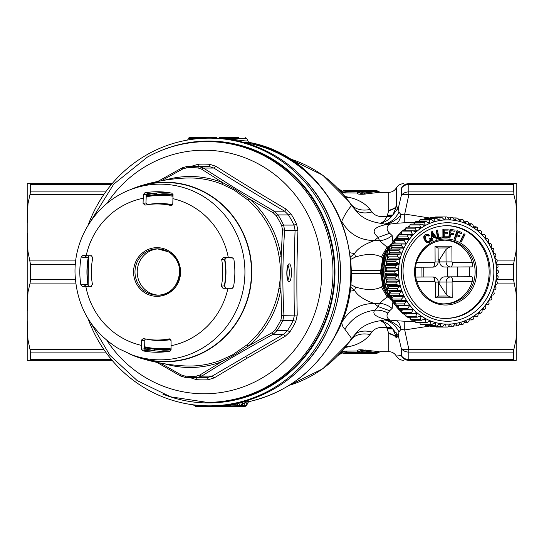 <?xml version="1.0" encoding="UTF-8"?>
<svg xmlns="http://www.w3.org/2000/svg" width="544" height="544" viewBox="0 0 544 544"><rect width="100%" height="100%" fill="white"/><g stroke="black" fill="none" stroke-linecap="round" stroke-linejoin="round"><path stroke-width="0.82" d="M229.874 405.566A1.741 1.68 -90 0 0 231.322 406.422L233.077 406.422M243.202 401.662A2.897 2.802 -90 0 0 242.345 402.914L241.223 405.43A1.741 1.741 0 0 1 239.646 406.422A1.741 1.68 -90 0 0 241.223 405.28L230.799 405.103L229.609 405.185L229.792 405.518A1.741 1.741 0 0 0 231.322 406.422A1.741 0.449 90 0 1 230.894 405.28L229.323 405.525A1.741 0.449 90 0 0 229.718 406.422L235.096 406.422M247.404 403.342L246.731 402.914L245.902 405.28L246.799 405.28L245.167 406.422L244.324 406.422A1.741 1.68 -90 0 0 245.902 405.28L241.121 405.518M242.508 402.71L240.074 402.914L239.469 405.28A1.741 1.68 90 0 1 237.891 406.422A1.741 0.449 90 0 1 237.463 405.28L237.823 403.906L240.319 402.39M237.49 403.029L237.823 403.906L230.799 405.103L230.568 404.321M246.799 405.28L247.574 403.165L248.479 401.948L249.54 401.499L248.737 401.084A2.897 2.802 -90 0 0 246.731 402.914L244.569 402.914L246.582 401.084L243.685 401.533M229.514 405.015L229.33 405.525L227.997 405.484A1.741 1.68 90 0 1 226.501 406.422L242.447 406.422A1.741 1.68 90 0 0 244.025 405.28L244.569 402.914L242.454 403.641L242.277 403.192M229.718 406.422L218.198 406.422M229.051 405.518L228.052 405.484M227.419 404.777A2.897 2.802 -90 0 0 226.923 405.484L227.997 405.484L228.473 404.634M225.474 405.015L225.502 405.566A1.741 0.83 18.2 0 0 226.862 405.484L224.101 405.606M216.764 406.422L222.632 406.422A1.741 1.741 0 0 0 224.142 405.545A1.741 0.476 29.7 0 1 224.046 405.62M222.442 405.328A2.897 2.802 -90 0 0 222.36 405.484L224.155 405.484A1.741 0.476 29.7 0 1 224.142 405.545L224.366 405.137M218.62 406.422L222.632 406.422A1.741 1.68 90 0 0 224.121 405.484L224.318 405.144M221.381 405.423L221.367 405.538A1.741 0.707 19.6 0 0 222.278 405.484L220.463 405.491M224.903 405.083L225.046 405.593A1.741 0.449 90 0 0 225.427 406.422A1.741 1.68 90 0 0 226.923 405.484L227.331 404.79M218.477 405.627L220.483 405.593A1.741 0.449 90 0 0 220.871 406.422A1.741 1.68 90 0 0 222.36 405.484L222.346 405.334M88.135 225.189A133.844 129.282 90 0 1 95.798 207.835A133.844 129.282 90 0 1 209.25 138.156A133.844 129.282 90 0 1 322.708 336.165A133.844 129.282 90 0 1 209.25 405.844A133.844 129.282 90 0 1 88.135 318.811M162.826 149.892A130.948 126.487 90 0 1 303.579 185.64A130.948 126.487 90 0 1 319.505 334.778A130.948 126.487 90 0 1 162.826 394.108M267.92 386.94A130.37 125.922 90 0 1 208.502 402.37L207.067 402.37A130.37 125.922 -90 0 0 266.485 386.94A130.37 125.922 -90 0 0 329.208 240.292A130.37 125.922 -90 0 0 207.067 141.63L208.502 141.63A130.37 125.922 90 0 1 330.643 240.292A130.37 125.922 90 0 1 267.92 386.94M220.871 406.422L195.459 406.422L193.671 404.865M244.324 406.422L242.447 406.422A1.741 0.449 90 0 1 242.039 405.416L242.454 403.641L242.026 403.73M213.54 405.817A1.741 0.449 -90 0 0 213.88 406.422L213.078 406.422M214.594 405.702L215.961 406.422L217.444 406.422M229.48 406.422L235.035 406.422M249.329 401.554L249.54 401.499A132.396 127.881 90 0 0 335.179 335.471A132.396 127.881 90 0 0 249.54 142.501L249.329 142.446M243.358 142.378L249.54 142.501L248.479 142.052L249.424 142.46C331.038 157.06 377.699 262.011 335.498 335.362C316.18 370.376 287.49 392.435 249.424 401.54L248.479 401.948M202.524 138.584L200.593 138.584M210.671 137.578L205.292 137.578A1.741 0.449 -90 0 0 204.938 138.23M200.607 138.455A1.741 0.449 -90 0 1 201.001 137.578L194.432 137.578M202.395 138.346A1.741 1.68 -90 0 0 201.001 137.578L202.076 137.578A1.741 1.68 90 0 1 203.429 138.292M202.076 137.578L205.292 137.578M215.465 137.578L212.663 137.578M198.968 138.584L188.285 138.604L187.646 140.039M199.696 138.523A1.741 1.68 -90 0 0 198.2 137.578L189.87 137.578A1.741 1.741 0 0 0 188.285 138.604M196.078 138.897L196.017 138.72A1.741 0.449 -90 0 1 196.438 137.578A1.741 1.68 -90 0 1 197.962 138.584L198.268 138.638M218.593 138.38L229.208 138.72L229.262 139.482M205.591 138.21A1.741 1.68 90 0 1 206.89 137.578L196.302 137.578M238.367 137.578L219.218 137.578M216.736 137.578L205.829 137.578M245.167 137.578L246.799 138.72L229.208 138.72C241.842 140.74 247.908 141.386 247.404 140.658M27.2 296.364L27.2 311.386L27.996 292.074L27.2 296.364L27.2 247.636L30.546 264.595L30.546 279.405L30.097 283.084L75.704 283.084M27.996 292.074L30.097 283.084M27.2 247.636L27.2 223.026L27.996 203.714L30.546 191.896L30.546 184.498L30.097 183.641L112.146 183.641M27.2 311.386L27.2 360.359L112.146 360.359M27.2 183.654L27.996 183.641L27.2 183.641L27.996 183.641L27.2 183.641L27.2 223.026M27.2 360.346L27.996 360.359M27.2 335.981L30.546 352.104L30.546 359.502L30.097 360.359L30.546 359.502L111.425 359.502M27.2 208.019L27.996 203.714M111.425 184.498L30.546 184.498L30.097 183.641L27.996 183.641M346.324 197.853L348.507 197.234C358.013 199.26 365.201 203.354 370.063 209.501L371.926 211.976C365.446 213.649 360.046 213.112 355.722 210.351L351.567 205.584C347.806 209.739 344.529 214.996 341.72 221.354L341.659 222.061M345.236 196.479L348.507 197.234M346.324 346.147L348.507 346.766L345.236 347.521M341.72 321.783L341.775 322.558C342.149 325.475 343.182 327.699 344.889 329.229L351.567 338.416L351.084 339.524C355.45 334.608 361.774 332.935 370.063 334.499C365.201 340.646 358.013 344.74 348.507 346.766M350.316 286.851L354.6 290.401C358.673 297.731 369.308 301.791 374.258 303.45L378.162 306.585L374.775 310.223C372.103 313.589 375.333 316.54 384.458 319.09L384.792 319.981C390.891 321.416 395.617 325.38 398.976 331.888L398.371 336.008L391.36 327.209L386.743 327.658C379.875 326.638 374.938 328.093 371.926 332.024C365.446 330.351 360.046 330.888 355.722 333.649L349.479 341.931L322.81 368.771L289.143 385.376M289.143 158.624L322.81 175.229L349.472 202.069L351.084 204.476C355.45 209.392 361.774 211.065 370.063 209.501M289.204 158.664A118.055 114.029 90 0 1 351.567 205.584L351.084 204.476L355.722 210.351C360.713 217.199 368.961 221.51 380.46 223.292C383.683 221.836 385.778 219.518 386.743 216.342C379.841 217.342 374.898 215.886 371.926 211.976M387.287 215.553L386.743 216.342L391.36 216.791L392.435 215.56L387.287 215.553L388.763 210.514L395.971 207.692L392.829 215.016L387.484 215.213M377.556 191.4L364.12 193.052L363.841 192.114L376.944 190.985L377.386 191.352C378.678 191.733 378.678 191.733 377.386 191.352L378.944 192.386C380.623 192.318 380.623 192.318 378.944 192.386C380.623 192.318 380.623 192.318 378.944 192.386L362.936 194.269L362.59 191.542L363.841 192.114L359.734 192.032L361.053 191.434L361.06 190.883L359.734 191.488L358.605 191.236L358.129 191.862L359.455 191.862L358.034 191.971L357.238 192.984L357.231 193.44L359.428 192.447L359.734 191.488L359.428 192.447L360.788 193.304L360.788 194.269C358.258 194.14 357.075 193.861 357.231 193.44L357.238 192.984L342.169 192.834L346.038 192.984L346.038 191.971C343.006 192.277 341.693 192.08 342.088 191.379L343.686 190.427L358.605 190.624L358.605 191.236L346.637 191.236L346.637 190.624L343.686 190.427M362.984 194.269L365.378 194.052M379.637 192.358L388.763 192.331L388.763 210.514C392.129 210.086 394.638 208.631 396.29 206.135L395.971 207.692M376.944 190.985L376.013 190.366L362.998 191.515M360.346 190.679L358.605 190.624L361.06 190.883M361.053 191.434L362.59 191.542L361.631 191.542L360.788 193.304L364.12 193.052L365.514 194.024M342.353 191.046L346.637 191.236L346.038 191.971L358.129 191.862M380.263 192.331L376.224 190.359M359.217 192.12L357.238 192.984M341.401 191.964L342.088 191.379M398.269 207.903L392.435 215.56L398.371 207.992L396.29 206.135L396.29 187.986C398.024 185.198 400.534 183.75 403.818 183.641M513.454 191.896L408.836 191.896L408.836 184.498A8.69 7.834 180 0 0 401.309 188.414L401.309 188.414C394.536 187.843 394.536 187.843 401.309 188.414A8.69 8.432 90 0 1 408.836 183.641L408.836 183.641C402.064 183.641 402.064 183.641 408.836 183.641L408.836 184.498L513.454 184.498L513.903 194.725L408.836 194.725A8.69 4.216 -163.9 0 0 401.309 195.486A8.69 7.174 180 0 1 408.836 191.896L408.836 194.725L404.722 214.057L400.969 214.656C399.289 217.389 395.644 220.204 390.034 223.088L386.009 224.312L380.46 223.292C384.894 222.149 388.532 219.987 391.36 216.791M371.926 332.024L370.063 334.499M391.36 327.209C388.538 324.02 384.907 321.858 380.46 320.708C383.69 322.17 385.784 324.489 386.743 327.658L388.763 333.486C392.122 333.914 394.631 335.369 396.29 337.865L396.29 332.819M342.169 351.166L357.238 351.016L359.455 352.138L359.428 351.553L357.231 350.56L357.238 351.016L357.231 350.56C357.075 350.139 358.258 349.867 360.788 349.731L378.944 351.614C380.623 351.682 380.623 351.682 378.944 351.614L379.161 351.621M365.201 349.914L364.12 350.948L362.936 350.696L362.936 349.731M360.788 349.731L360.788 350.696L359.428 351.553L359.734 352.512L358.129 352.138L358.605 353.376L361.046 353.151M376.944 353.015L377.386 352.648C378.678 352.267 378.678 352.267 377.386 352.648L364.12 350.948L363.841 351.886L376.944 353.015L376.013 353.634L362.59 352.458L363.841 351.886L362.59 351.859L362.936 350.696L360.788 350.696L361.631 351.859L359.734 351.968L361.053 352.566L361.06 353.117L359.734 352.512L346.637 352.764L346.637 353.376L359.89 353.355M361.053 352.566L362.59 352.458L362.59 351.859L361.631 351.859L361.631 352.458L362.59 352.458M343.686 353.573L346.637 353.376L343.686 353.573L342.353 352.954L346.637 352.764L346.038 351.016M360.658 353.287L359.992 353.348M357.238 351.016L358.034 352.029L359.217 351.88M341.401 352.036L342.088 352.621C341.693 351.92 343.012 351.723 346.038 352.029L358.129 352.138M377.386 352.648L378.944 351.614M387.287 328.447L392.435 328.44L392.829 328.984L387.484 328.787M398.976 331.888L400.969 329.344L404.722 329.943L408.836 349.275A8.69 4.216 163.9 0 1 401.309 348.514L398.371 336.008L392.829 328.984L395.971 336.308L388.763 333.486L388.763 351.669L380.263 351.669L376.224 353.641M395.971 336.308L396.29 337.865L398.269 336.097M516.8 360.346L516.8 335.981L513.903 349.275L408.836 349.275L408.836 352.104L513.454 352.104L513.454 359.502L513.903 360.359L516.004 360.359M516.8 208.019L516.8 223.026L516.004 203.714L516.8 208.019L516.8 183.654L516.004 183.641L516.8 183.641L513.903 183.641L513.454 184.498L513.903 183.641L408.836 183.641M516.8 183.654L516.004 183.641M408.836 360.359L513.903 360.359L513.454 359.502L408.836 359.502L408.836 360.359A8.69 8.432 -90 0 1 401.309 355.586L396.29 356.014C394.556 353.226 392.047 351.778 388.763 351.669M408.836 359.502A8.69 7.834 180 0 1 401.309 355.586L401.309 348.514A8.69 7.174 180 0 0 408.836 352.104L408.836 359.502M390.857 244.521L387.899 247.867L379.515 240.686L374.388 240.557L378.168 237.415C373.32 233.056 370.369 228.296 384.458 224.91L384.792 224.019C390.891 222.584 395.617 218.62 398.976 212.112L398.371 207.992L401.309 195.486L401.309 188.414M516.004 203.714L513.903 194.725M390.028 320.912L386.009 319.688L380.46 320.708C369.036 322.449 360.788 326.76 355.722 333.649L351.567 338.416A118.055 114.029 -90 0 1 289.204 385.336M516.8 335.981L516.8 223.026M516.8 247.636L513.454 264.595L513.454 279.405L516.8 296.364M513.454 352.104L513.903 349.275M341.72 221.354C348.942 233.968 359.836 240.366 374.388 240.557C369.947 242.284 358.904 246.262 354.6 253.599L350.316 257.149M423.477 319.389L425.646 319.389A52.727 49.545 -90 0 1 424.619 318.838L421.688 320.246A55.046 51.728 -90 0 1 420.267 319.389L421.11 316.71A52.727 49.545 -90 0 1 420.145 316.05L417.085 317.213A55.046 51.728 -90 0 1 415.759 316.2L416.867 313.541A52.727 49.545 -90 0 1 415.97 312.78L412.808 313.684A55.046 51.728 -90 0 1 411.584 312.528L412.95 309.924A52.727 49.545 -90 0 1 412.134 309.06L408.898 309.699A55.046 51.728 -90 0 1 407.796 308.414L409.414 305.884A52.727 49.545 -90 0 1 408.687 304.939L405.396 305.3A55.046 51.728 -90 0 1 404.43 303.906L406.293 301.478A52.727 49.545 -90 0 1 405.661 300.451L402.356 300.54A55.046 51.728 -90 0 1 401.526 299.037L403.628 296.745A52.727 49.545 -90 0 1 403.097 295.657L399.792 295.46A55.046 51.728 -90 0 1 399.119 293.882L401.431 291.747A52.727 49.545 -90 0 1 401.016 290.605L397.746 290.129A55.046 51.728 -90 0 1 397.229 288.476L399.745 286.525A52.727 49.545 -90 0 1 399.439 285.342L396.229 284.6A55.046 51.728 -90 0 1 395.882 282.9L398.582 281.146A52.727 49.545 -90 0 1 398.392 279.942L395.27 278.929A55.046 51.728 -90 0 1 395.087 277.202L397.95 275.672A52.727 49.545 -90 0 1 397.882 274.448L394.869 273.183A55.046 51.728 -90 0 1 394.862 271.442L397.861 270.15A52.727 49.545 -90 0 1 397.916 268.926L395.039 267.424A55.046 51.728 -90 0 1 395.196 265.696L398.31 264.656A52.727 49.545 -90 0 1 398.487 263.446L395.767 261.712A55.046 51.728 -90 0 1 396.1 260.012L399.303 259.236A52.727 49.545 -90 0 1 399.595 258.053L397.059 256.122A55.046 51.728 -90 0 1 397.555 254.463L400.819 253.96A52.727 49.545 -90 0 1 401.227 252.81L398.888 250.696A55.046 51.728 -90 0 1 399.548 249.104L402.846 248.88A52.727 49.545 -90 0 1 403.362 247.785L401.241 245.507A55.046 51.728 -90 0 1 402.05 243.998L405.362 244.052A52.727 49.545 -90 0 1 405.98 243.018L404.09 240.611A55.046 51.728 -90 0 1 405.049 239.197L408.333 239.53A52.727 49.545 -90 0 1 409.054 238.578L407.408 236.055A55.046 51.728 -90 0 1 408.496 234.756L411.74 235.368A52.727 49.545 -90 0 1 412.549 234.498L411.155 231.894A55.046 51.728 -90 0 1 412.359 230.724L415.534 231.601A52.727 49.545 -90 0 1 416.425 230.826L415.29 228.174A55.046 51.728 -90 0 1 416.602 227.147L419.676 228.283A52.727 49.545 -90 0 1 420.634 227.61L419.764 224.93A55.046 51.728 -90 0 1 421.172 224.053L424.123 225.44A52.727 49.545 -90 0 1 425.143 224.883L424.531 222.21A55.046 51.728 -90 0 1 426.02 221.49L428.822 223.108A52.727 49.545 -90 0 1 429.896 222.666L429.542 220.028A55.046 51.728 -90 0 1 431.1 219.484L433.724 221.313A52.727 49.545 -90 0 1 434.833 220.993L434.744 218.416A55.046 51.728 -90 0 1 436.342 218.049L438.777 220.075A52.727 49.545 -90 0 1 439.912 219.878L440.069 217.396L430.161 217.396L429.916 218.049L404.722 214.057L404.777 222.748L396.018 223.292C398.473 222.53 400.126 219.647 400.969 214.656L398.976 212.112M396.018 223.292L390.048 224.108L390.034 223.088M388.844 224.631L390.048 224.108L386.009 224.312L384.458 224.91L388.844 224.631C386.308 227.365 386.58 230.241 389.667 233.274L392.142 235.538C388.457 238.551 384.248 240.271 379.515 240.686L378.162 237.415M350.554 284.519L355.572 287.055C366.194 290.326 374.809 290.326 381.419 287.055L382.752 285.831A17.381 16.225 58 0 0 386.294 293.128L387.899 296.133L387.11 296.888L379.515 303.314L374.258 303.45C359.774 303.634 348.949 310.005 341.775 322.558M392.816 302.559L392.142 308.462L389.66 310.726L387.96 313.154C386.43 315.37 386.723 317.444 388.844 319.369L390.048 319.892L390.034 320.912C395.638 323.789 399.282 326.604 400.969 329.344C400.126 324.346 398.473 321.47 396.018 320.708L404.777 321.252L404.722 329.943L429.583 326.074M396.012 320.708L386.009 319.688L384.458 319.09L388.844 319.369M351.118 273.51L380.712 273.51A8.69 8.167 -90 0 1 380.712 270.49L382.752 258.169L381.419 256.945C374.809 253.674 366.194 253.674 355.572 256.945L350.554 259.481M378.168 237.415L389.667 233.274M404.777 222.748L414.589 222.748M389.66 310.726L378.162 306.585L379.515 303.314C384.248 303.729 388.457 305.449 392.142 308.462M415.092 321.252L404.777 321.252M388.198 249.655L386.294 250.872L387.253 249.472L384.037 258.454L382.752 258.169A17.381 16.225 -58 0 1 386.294 250.872L383.425 258.59L381.473 270.49L351.118 270.49M381.113 272.85A52.149 49.001 -90 0 1 381.113 271.15L381.385 272.85A8.69 8.167 90 0 0 381.473 273.51A8.69 0.517 -9.4 0 0 382.208 273.482L383.799 259.638L383.268 259.624M381.113 271.15L381.385 272.85M383.534 274.543L385.023 285.076L384.037 285.546L386.594 293.27L383.425 285.41L384.037 285.546L382.208 273.482L383.534 274.543L383.534 269.457L382.208 270.518A8.69 0.517 9.4 0 0 381.473 270.49A8.69 8.167 90 0 0 381.385 271.15M392.816 241.441L392.142 235.538M389.327 247.309L387.899 247.867L387.253 249.472L388.681 248.615M389.327 296.691L387.899 296.133L390.857 299.479M384.037 258.454L383.799 259.638L384.751 260.066L385.023 258.924L384.037 258.454M383.268 284.376L381.473 273.51L380.712 273.51L382.752 285.831L383.425 285.41L383.268 284.376A8.69 0.517 -9.4 0 0 383.799 284.362L384.751 283.934M388.681 295.385L387.253 294.528L386.594 293.27L388.198 294.345M388.518 249.016L385.023 258.924M383.534 269.457L384.751 260.066M385.023 285.076L387.416 292.522M390.708 249.009A52.149 49.001 -90 0 1 391.687 246.996A52.149 49.001 -90 0 1 391.932 246.534M393.353 243.998A52.149 49.001 -90 0 1 394.733 241.815M396.596 239.197A52.149 49.001 -90 0 1 397.977 237.463M400.391 234.756A52.149 49.001 -90 0 1 401.622 233.519M404.743 230.724A52.149 49.001 -90 0 1 405.62 230.024M406.069 314.33A52.149 49.001 -90 0 1 405.253 313.684M402.036 310.882A52.149 49.001 -90 0 1 400.84 309.699M398.358 306.986A52.149 49.001 -90 0 1 396.984 305.3M395.066 302.675A52.149 49.001 -90 0 1 393.679 300.54M392.21 297.996A52.149 49.001 -90 0 1 390.973 295.548M389.837 292.998A52.149 49.001 -90 0 1 388.81 290.319M387.974 287.742A52.149 49.001 -90 0 1 387.206 284.872M386.648 282.275A52.149 49.001 -90 0 1 386.172 279.276M385.886 276.678A52.149 49.001 -90 0 1 385.716 273.612M385.696 271.007A52.149 49.001 -90 0 1 385.839 267.934M386.09 265.336A52.149 49.001 -90 0 1 386.539 262.324M387.063 259.733A52.149 49.001 -90 0 1 387.804 256.843M388.613 254.266A52.149 49.001 -90 0 1 389.613 251.559M406.076 314.276A52.727 49.545 -90 0 1 405.348 313.684M402.07 310.74A52.727 49.545 -90 0 1 401.044 309.699M398.426 306.762A52.727 49.545 -90 0 1 397.27 305.3M395.189 302.389A52.727 49.545 -90 0 1 394.019 300.54M392.401 297.663A52.727 49.545 -90 0 1 391.367 295.576M390.089 292.645A52.727 49.545 -90 0 1 389.252 290.401M388.294 287.382A52.727 49.545 -90 0 1 387.668 285.015M387.022 281.935A52.727 49.545 -90 0 1 386.641 279.48M386.308 276.366A52.727 49.545 -90 0 1 386.165 273.87M386.152 270.742A52.727 49.545 -90 0 1 386.26 268.24M386.56 265.125A52.727 49.545 -90 0 1 386.92 262.664M387.532 259.583A52.727 49.545 -90 0 1 388.13 257.203M389.055 254.177A52.727 49.545 -90 0 1 389.871 251.92M391.109 248.975A52.727 49.545 -90 0 1 392.129 246.867M393.7 243.998A52.727 49.545 -90 0 1 394.869 242.107M396.889 239.197A52.727 49.545 -90 0 1 398.058 237.694M400.608 234.756A52.727 49.545 -90 0 1 401.656 233.675M404.852 230.724A52.727 49.545 -90 0 1 405.627 230.085M440.069 217.396A55.046 51.728 -90 0 1 441.694 217.206L443.924 219.402A52.727 49.545 -90 0 1 445.074 219.334L445.475 216.968A55.046 51.728 -90 0 1 446.583 216.954A55.046 51.728 -90 0 1 447.107 216.961L449.113 219.307A52.727 49.545 -90 0 1 450.262 219.361L450.881 217.144A55.046 51.728 -90 0 1 452.506 217.321L454.281 219.79A52.727 49.545 -90 0 1 455.416 219.973L456.246 217.926A55.046 51.728 -90 0 1 457.844 218.28L459.367 220.844A52.727 49.545 -90 0 1 460.482 221.15L461.502 219.3A55.046 51.728 -90 0 1 463.06 219.824L464.324 222.455A52.727 49.545 -90 0 1 465.406 222.89L466.602 221.245A55.046 51.728 -90 0 1 468.098 221.945L469.098 224.611A52.727 49.545 -90 0 1 470.132 225.162L471.478 223.754A55.046 51.728 -90 0 1 472.892 224.611L473.634 227.29A52.727 49.545 -90 0 1 474.606 227.95L476.082 226.787A55.046 51.728 -90 0 1 477.408 227.8L477.884 230.459A52.727 49.545 -90 0 1 478.781 231.22L480.359 230.316A55.046 51.728 -90 0 1 481.576 231.472L481.8 234.076A52.727 49.545 -90 0 1 482.616 234.94L484.269 234.301A55.046 51.728 -90 0 1 485.37 235.586L485.336 238.116A52.727 49.545 -90 0 1 486.064 239.061L487.764 238.7A55.046 51.728 -90 0 1 488.73 240.094L488.458 242.522A52.727 49.545 -90 0 1 489.09 243.549L490.81 243.46A55.046 51.728 -90 0 1 491.633 244.963L491.123 247.255A52.727 49.545 -90 0 1 491.654 248.343L493.374 248.54A55.046 51.728 -90 0 1 494.047 250.118L493.313 252.253A52.727 49.545 -90 0 1 493.734 253.395L495.421 253.871A55.046 51.728 -90 0 1 495.931 255.524L495.006 257.475A52.727 49.545 -90 0 1 495.305 258.658L496.93 259.4A55.046 51.728 -90 0 1 497.284 261.1L496.169 262.854A52.727 49.545 -90 0 1 496.359 264.058L497.896 265.071A55.046 51.728 -90 0 1 498.073 266.798L496.801 268.328A52.727 49.545 -90 0 1 496.869 269.552L498.297 270.817A55.046 51.728 -90 0 1 498.304 272.558L496.89 273.85A52.727 49.545 -90 0 1 496.835 275.074L498.127 276.576A55.046 51.728 -90 0 1 497.964 278.304L496.441 279.344A52.727 49.545 -90 0 1 496.264 280.554L497.393 282.288A55.046 51.728 -90 0 1 497.066 283.988L495.448 284.764A52.727 49.545 -90 0 1 495.156 285.947L496.108 287.878A55.046 51.728 -90 0 1 495.611 289.537L493.932 290.04A52.727 49.545 -90 0 1 493.524 291.19L494.278 293.304A55.046 51.728 -90 0 1 493.619 294.896L491.905 295.12A52.727 49.545 -90 0 1 491.388 296.215L491.919 298.493A55.046 51.728 -90 0 1 491.116 300.002L489.355 300.002M491.116 300.002L489.389 299.948A52.727 49.545 -90 0 1 488.77 300.982L489.07 303.389A55.046 51.728 -90 0 1 488.118 304.803L486.166 304.803M488.118 304.803L486.411 304.47A52.727 49.545 -90 0 1 485.697 305.422L485.758 307.945A55.046 51.728 -90 0 1 484.67 309.244L482.446 309.244M484.67 309.244L483.011 308.632A52.727 49.545 -90 0 1 482.202 309.502L482.011 312.106A55.046 51.728 -90 0 1 480.801 313.276L478.312 313.276M480.801 313.276L479.216 312.399A52.727 49.545 -90 0 1 478.326 313.174L477.877 315.826A55.046 51.728 -90 0 1 476.558 316.853L473.987 316.853M476.558 316.853L475.075 315.717A52.727 49.545 -90 0 1 474.11 316.39L473.402 319.07A55.046 51.728 -90 0 1 471.988 319.947L469.309 319.947M471.988 319.947L470.628 318.56A52.727 49.545 -90 0 1 469.608 319.117L468.629 321.79A55.046 51.728 -90 0 1 467.14 322.51L464.304 322.51M467.14 322.51L465.929 320.892A52.727 49.545 -90 0 1 464.855 321.334L463.617 323.972A55.046 51.728 -90 0 1 462.067 324.516L459.041 324.516M462.067 324.516L461.026 322.687A52.727 49.545 -90 0 1 459.911 323.007L458.422 325.584A55.046 51.728 -90 0 1 456.824 325.951L453.553 325.951M456.824 325.951L455.974 323.925A52.727 49.545 -90 0 1 454.838 324.122L453.091 326.604A55.046 51.728 -90 0 1 451.466 326.794L447.889 326.794M451.466 326.794L450.826 324.598A52.727 49.545 -90 0 1 449.677 324.666L447.692 327.032A55.046 51.728 -90 0 1 446.583 327.046A55.046 51.728 -90 0 1 446.06 327.039L436.057 326.856M439.117 324.21L440.47 324.21L440.654 326.679A55.046 51.728 -90 0 0 442.279 326.856L444.489 324.639A52.727 49.545 -90 0 0 445.638 324.693L444.434 324.693M440.47 324.21A52.727 49.545 -90 0 1 439.334 324.027L436.92 326.074A55.046 51.728 -90 0 1 435.316 325.72L425.408 325.72L425.122 324.7M428.611 321.545L430.42 321.545L430.1 324.176A55.046 51.728 -90 0 0 431.657 324.7L434.268 322.85A52.727 49.545 -90 0 0 435.384 323.156L433.833 323.156M430.42 321.545A52.727 49.545 -90 0 1 429.345 321.11L426.564 322.755A55.046 51.728 -90 0 1 425.068 322.055L415.16 322.055L415.018 320.246M470.818 226.093A52.149 49.001 -90 0 1 490.708 296.738A52.149 49.001 -90 0 1 424.327 317.907A52.149 49.001 -90 0 1 404.437 247.262A52.149 49.001 -90 0 1 470.818 226.093M425.646 319.389L425.068 322.055M435.384 323.156L435.316 325.72M445.638 324.693L446.06 327.039M446.087 225.651A46.356 43.554 -90 0 1 483.936 293.991A46.356 43.554 -90 0 1 446.087 318.349M427.734 235.416L428.196 236.001L429.372 235.518L428.42 234.389L426.312 234.301L424.714 235.47L424.136 237.082L425.075 240.21L427.006 242.508L429.155 242.767L430.76 241.692L431.365 240.428L430.814 238.15L430.039 238.632L430.263 240.686L429.012 241.733L427.434 241.611L426.319 240.502L425.156 237.98L425.381 236.232L427.094 235.137L428.597 236.001M430.814 238.15L429.644 238.632L430.039 239.741L429.678 240.972L428.162 241.849M427.217 234.07L424.721 235.035L423.817 236.504L423.769 237.721L425.612 241.611L428.053 242.896M432.099 241.019L431.705 241.019L431.072 232.002L432.12 231.588L437.56 238.87L436.71 239.204L435.241 237L432.718 237.993L432.942 240.686L432.099 241.019L431.467 232.002L432.514 231.588M436.71 239.204L434.921 237.123M442.204 236.953L438.79 237.612L437.498 230.064L437.097 230.064L436.227 230.234L437.689 238.782L442.374 237.952L442.204 236.953L438.777 237.538M443.326 237.83L442.925 237.83L442.877 229.14L448.12 229.112L448.127 230.119L444.217 230.139L444.23 232.75L447.814 232.73L447.821 233.743L444.237 233.764L444.251 236.81L448.283 236.783L448.29 237.803L443.326 237.83L443.278 229.14L448.12 229.112M444.23 232.744L447.814 232.73M451.132 230.69L454.893 231.302L455.076 230.153L450.439 229.31L449.065 237.878L449.956 238.041L450.568 234.185L453.764 234.763L453.927 233.764L450.731 233.186L451.139 230.622L454.893 231.302M450.561 234.253L453.764 234.763M450.439 229.31L450.044 229.31L448.671 237.878L449.956 238.041M464.243 233.879L463.848 233.879L460.102 241.604L461.292 242.039L465.038 234.321L464.243 233.879L460.496 241.604L461.292 242.039M457.769 232.336L460.999 233.566L461.768 232.472L457.341 230.785L454.587 238.966L455.437 239.292L456.674 235.606L459.721 236.769L460.047 235.81L456.994 234.648L457.817 232.2L461.4 233.566M456.627 235.742L459.721 236.769M457.341 230.785L456.94 230.785L454.192 238.966L455.437 239.292M427.944 235.627L428.339 235.627M427.094 235.137L428.128 235.416M426.387 234.138L426.788 234.138M425.918 234.301L426.312 234.301M425.258 234.641L425.653 234.641M424.721 235.035L425.122 235.035M424.32 235.47L424.714 235.47M424.014 235.96L424.408 235.96M423.817 236.504L424.218 236.504M423.735 237.082L424.136 237.082M423.769 237.721L424.164 237.721M423.912 238.408L424.306 238.408M424.164 239.149L424.565 239.149M424.68 240.21L425.075 240.21M425.136 240.972L425.537 240.972M425.612 241.611L426.006 241.611M426.108 242.128L426.503 242.128M426.612 242.508L427.006 242.508M427.128 242.76L427.523 242.76M429.644 238.632L430.039 238.632M429.828 239.027L430.229 239.027M429.957 239.401L430.358 239.401M430.039 239.741L430.433 239.741M430.039 240.074L430.433 240.074M429.991 240.394L430.386 240.394M429.862 240.686L430.263 240.686M429.678 240.972L430.08 240.972M429.447 241.216L429.842 241.216M429.032 241.516L429.427 241.516M428.618 241.733L429.012 241.733M428.21 241.842L428.611 241.842M427.258 235.158L427.659 235.158M427.509 235.253L427.91 235.253M432.371 232.886L432.704 236.926L434.588 236.184L432.371 232.886M431.072 232.002L431.467 232.002M432.691 236.776L434.194 236.184L432.426 233.56M434.194 236.184L434.588 236.184M436.227 230.234L436.621 230.234L438.083 238.782M437.498 230.064L436.621 230.234M442.877 229.14L443.278 229.14M444.251 236.81L448.276 236.783M448.671 237.878L449.065 237.878M460.102 241.604L460.496 241.604M454.192 238.966L454.587 238.966M452.574 281.506A0.503 0.476 -90 0 0 452.105 282.016L446.162 282.044A5.141 4.835 -90 0 1 450.962 276.869A4.638 1.584 89.7 0 1 452.574 281.506L472.226 281.384A31.865 29.947 -90 0 1 469.968 287.116A31.865 29.947 -90 0 1 444.4 303.858M435.03 246.269L435.118 261.984L438.165 261.956L438.097 248.676L437.845 247.982L435.03 246.269L451.908 246.167L451.996 261.882L446.053 261.909L445.985 249.472L447.923 247.921L451.908 246.167M415.698 277.073L426.795 276.978A5.141 4.835 -90 0 1 426.85 276.978L433.16 276.978A5.141 4.835 -90 0 0 433.133 276.978A4.638 1.584 89.7 0 1 434.744 281.615A0.503 0.476 -90 0 1 435.227 282.118L435.309 297.833L452.186 297.731L448.181 296.018L446.23 294.481L439.831 284.621L439.817 282.044A5.141 4.835 -90 0 1 444.625 276.869L447.617 276.855L447.562 267.022M438.287 284.634L439.831 284.621M451.996 261.882A0.503 0.476 -90 0 0 452.472 262.385A4.638 1.584 89.7 0 1 450.915 267.022A5.141 4.835 -90 0 1 450.888 267.022L444.57 267.022A5.141 4.835 -90 0 1 439.715 261.909L439.702 259.332L445.985 249.472M438.151 259.338L439.702 259.332M423.803 276.998L423.749 267.186M444.4 240.142A31.865 29.947 -90 0 1 472.124 262.269C472.763 265.037 472.58 266.58 471.58 266.893L450.915 267.022L471.587 266.893M437.845 247.982L447.923 247.921M472.226 281.384C472.838 278.61 472.641 277.059 471.634 276.746L447.617 276.855M469.207 266.914A31.865 29.947 -90 0 1 469.261 276.746M435.227 282.118L438.274 282.091L438.348 295.372L438.104 296.079L435.309 297.833M438.104 296.079L448.181 296.018M457.314 266.982L457.368 276.821M421.926 267.199L421.981 277.032M471.478 223.754L468.778 223.754M466.602 221.245L463.746 221.245M461.502 219.3L458.456 219.3M456.246 217.926L452.941 217.926M450.881 217.144L447.263 217.144M445.475 216.968L435.56 216.968A55.046 51.728 -90 0 1 436.676 216.954L446.583 216.954M445.074 219.334L443.856 219.334M441.694 217.206L431.786 217.206A55.046 51.728 -90 0 0 430.161 217.396M439.912 219.878L438.539 219.878M436.342 218.049L426.428 218.049A55.046 51.728 -90 0 0 424.837 218.416L434.744 218.416M424.544 219.484L424.837 218.416M434.833 220.993L433.262 220.993M431.1 219.484L421.185 219.484A55.046 51.728 -90 0 0 419.635 220.028L429.542 220.028M419.39 221.49L419.635 220.028M429.896 222.666L428.053 222.666M426.02 221.49L416.112 221.49A55.046 51.728 -90 0 0 414.623 222.21L424.531 222.21M414.501 224.053L414.623 222.21M425.143 224.883L422.926 224.883M421.172 224.053L411.264 224.053A55.046 51.728 -90 0 0 409.856 224.93L419.764 224.93M409.924 227.147L409.856 224.93M420.634 227.61L417.86 227.61M416.602 227.147L406.694 227.147A55.046 51.728 -90 0 0 405.382 228.174L415.29 228.174M405.708 230.724L405.382 228.174M416.425 230.826L412.733 230.826M412.359 230.724L402.451 230.724A55.046 51.728 -90 0 0 401.248 231.894L411.155 231.894M412.549 234.498L401.846 234.498L401.248 231.894M408.496 234.756L398.589 234.756A55.046 51.728 -90 0 0 397.501 236.055L407.408 236.055M409.054 238.578L398.358 238.578L397.501 236.055M405.049 239.197L395.134 239.197A55.046 51.728 -90 0 0 394.182 240.611L404.09 240.611M405.98 243.018L395.284 243.018L394.182 240.611M402.05 243.998L392.142 243.998A55.046 51.728 -90 0 0 391.333 245.507L401.241 245.507M403.362 247.785L392.659 247.785L391.333 245.507M399.548 249.104L389.633 249.104A55.046 51.728 -90 0 0 388.98 250.696L398.888 250.696M401.227 252.81L390.524 252.81L388.98 250.696M397.555 254.463L387.648 254.463A55.046 51.728 -90 0 0 387.151 256.122L397.059 256.122M399.595 258.053L388.892 258.053L387.151 256.122M396.1 260.012L386.192 260.012A55.046 51.728 -90 0 0 385.859 261.712L395.767 261.712M398.487 263.446L387.784 263.446L385.859 261.712M395.196 265.696L385.288 265.696A55.046 51.728 -90 0 0 385.132 267.424L395.039 267.424M397.916 268.926L387.212 268.926L385.132 267.424M394.862 271.442L384.955 271.442A55.046 51.728 -90 0 0 384.962 273.183L394.869 273.183M397.882 274.448L387.178 274.448L384.962 273.183M395.087 277.202L385.179 277.202A55.046 51.728 -90 0 0 385.363 278.929L395.27 278.929M398.392 279.942L387.695 279.942L385.363 278.929M395.882 282.9L385.975 282.9A55.046 51.728 -90 0 0 386.322 284.6L396.229 284.6M399.439 285.342L388.742 285.342L386.322 284.6M397.229 288.476L387.321 288.476A55.046 51.728 -90 0 0 387.838 290.129L397.746 290.129M401.016 290.605L390.313 290.605L387.838 290.129M399.119 293.882L389.212 293.882A55.046 51.728 -90 0 0 389.885 295.46L399.792 295.46M403.097 295.657L389.885 295.46M401.526 299.037L391.619 299.037A55.046 51.728 -90 0 0 392.442 300.54L402.356 300.54M404.43 303.906L394.522 303.906A55.046 51.728 -90 0 0 395.488 305.3L405.396 305.3M407.796 308.414L397.888 308.414L398.711 305.884L409.414 305.884M408.898 309.699L398.99 309.699A55.046 51.728 -90 0 1 397.888 308.414M411.584 312.528L401.676 312.528L402.247 309.924L412.95 309.924M412.808 313.684L402.9 313.684A55.046 51.728 -90 0 1 401.676 312.528M415.759 316.2L405.851 316.2L406.15 313.684M417.085 317.213L407.177 317.213A55.046 51.728 -90 0 1 405.851 316.2M420.267 319.389L410.36 319.389A55.046 51.728 -90 0 0 411.781 320.246L421.688 320.246M430.508 326.074L430.746 326.679L440.654 326.679M419.941 322.755L420.192 324.176L430.1 324.176M426.564 322.755L416.656 322.755A55.046 51.728 -90 0 1 415.16 322.055M431.657 324.7L421.75 324.7A55.046 51.728 -90 0 1 420.192 324.176M436.92 326.074L427.006 326.074A55.046 51.728 -90 0 1 425.408 325.72M442.279 326.856L432.371 326.856A55.046 51.728 -90 0 1 430.746 326.679M446.583 327.046L436.676 327.046A55.046 51.728 -90 0 1 436.152 327.039M490.81 243.46L489.036 243.46M487.764 238.7L485.785 238.7M484.269 234.301L482.011 234.301M480.359 230.316L477.856 230.316M476.082 226.787L473.498 226.787M402.846 248.88L389.633 249.104M400.819 253.96L390.116 253.96L387.648 254.463M399.303 259.236L388.6 259.236L386.192 260.012M398.31 264.656L387.614 264.656L385.288 265.696M397.861 270.15L387.158 270.15L384.955 271.442M397.95 275.672L387.246 275.672L385.179 277.202M398.582 281.146L387.879 281.146L385.975 282.9M399.745 286.525L389.042 286.525L387.321 288.476M401.431 291.747L390.735 291.747L389.212 293.882M403.628 296.745L392.924 296.745L391.619 299.037M406.293 301.478L395.597 301.478L394.522 303.906M410.4 317.213L410.36 319.389M421.11 316.71L418.411 316.71M416.867 313.541L413.304 313.541M191.76 166.26L192.148 166.26M197.928 166.26A2.897 0.748 87.2 0 0 198.349 164.227L192.059 166.09M285.124 336.335L289.952 331.799L287.497 330.609L277.093 330.609L273.156 334.268C244.569 349.928 226.549 360.482 201.695 376.135L196.833 377.624A105.74 102.136 90 0 1 192.073 377.74L202.484 377.74A105.74 102.136 -90 0 0 207.244 377.624A2.897 0.748 -92.8 0 1 208.066 379.773L214.166 377.91L247.071 358.21L285.124 336.335L283.601 334.268L287.497 330.609A105.74 102.136 -90 0 0 293.223 320.545A2.897 0.347 -153.5 0 1 295.786 321.531L297.235 315.051C296.575 286.906 296.806 258.767 297.942 230.636L295.086 230.323L294.018 225.08A105.74 102.136 -90 0 0 288.463 214.921A2.897 0.408 148.2 0 0 290.931 213.758L286.185 209.134C261.902 194.922 238.483 180.649 215.927 166.301L209.855 164.329L208.998 166.471A105.74 102.136 -90 0 0 202.484 166.26L192.073 166.26A105.74 102.136 90 0 1 198.594 166.471L203.429 168.055L201.504 169.109L222.877 182.73L234.675 189.176L249.621 199.043L273.258 212.854L276.223 215.703A2.897 0.408 -31.8 0 1 278.052 214.921L288.463 214.921L284.628 211.188C260.222 196.806 236.633 182.43 213.874 168.055L208.998 166.471L198.594 166.471L197.853 167.919L201.504 169.109M297.942 230.636L296.602 224.128L294.018 225.08L283.608 225.08L284.641 230.323L282.472 229.704L281.166 256.741L280.901 288.878L281.751 315.914L280.922 319.879A2.897 0.347 26.5 0 0 282.812 320.545L293.223 320.545L294.379 315.323C293.794 286.987 294.032 258.652 295.086 230.323L284.641 230.323C282.506 262.106 282.329 283.546 283.934 315.323L282.812 320.545A105.74 102.136 90 0 1 277.093 330.609L275.278 329.807L272.265 332.595L248.404 346.011L233.254 355.626L221.388 361.842L199.791 375.061L196.119 376.183A2.897 0.748 87.2 0 0 196.833 377.624L207.244 377.624L212.14 376.135L283.601 334.268L273.156 334.268L272.265 332.595M190.305 377.699L196.561 379.671L195.969 377.529M297.235 315.051L283.934 315.323L281.751 315.914M286.185 209.134L284.628 211.188L274.183 211.188L278.052 214.921A105.74 102.136 90 0 1 283.608 225.08L281.704 225.719L282.472 229.704M215.927 166.301L213.874 168.055L203.429 168.055L235.6 188.51L274.183 211.188L273.258 212.854M214.166 377.91L212.14 376.135L201.695 376.135L199.791 375.061M157.726 181.465L182.186 167.844L187.313 166.376A105.74 102.136 90 0 1 192.073 166.26L187.306 166.376A2.897 0.748 -92.8 0 1 187.313 166.376A2.897 0.748 -92.8 0 0 186.728 167.817A104.292 100.742 90 0 1 197.853 167.919M196.119 376.183A104.292 100.742 90 0 1 184.994 376.081L185.545 377.529L192.073 377.74A105.74 102.136 90 0 1 185.558 377.529L180.452 375.972L156.978 362.386M182.192 167.865L182.804 168.939L186.728 167.817M161.282 180.778L182.804 168.939M180.465 375.945L181.091 374.891L160.392 363.059M184.994 376.081L181.091 374.891M129.676 354.015A89.808 86.748 -90 0 0 139.876 357.959C154.544 362.535 169.701 365.201 185.348 365.949L185.348 365.949A94.044 90.841 -90 0 0 220.272 360.475L232.41 354.919L246.874 344.889L248.404 346.011A95.492 92.242 90 0 0 280.901 288.878L278.882 288.626C280.792 278.1 280.881 267.546 279.147 256.972L281.166 256.741A95.492 92.242 90 0 0 249.621 199.043L248.084 200.144L233.818 189.876L221.734 184.09L222.877 182.73A95.492 92.242 90 0 0 164.737 180.186M220.272 360.475L221.381 361.842A95.492 92.242 90 0 1 164.737 363.814M139.876 357.959A89.808 86.748 -90 0 0 205.945 351.179A89.808 86.748 -90 0 0 245.16 237.633A89.808 86.748 -90 0 0 139.876 186.041A89.808 86.748 -90 0 0 129.676 189.985M207.461 194.011A89.515 86.469 90 0 1 243.862 308.734A89.515 86.469 90 0 1 136.782 356.612L132.369 355.035A87.849 84.857 90 0 0 237.456 308.054A87.849 84.857 90 0 0 201.736 195.466A87.849 84.857 90 0 0 132.369 188.965L136.782 187.388A89.515 86.469 90 0 1 207.461 194.011M170.626 192.936A79.376 76.677 -90 0 0 156.42 192.991A79.376 76.677 -90 0 0 152.218 193.535L144.894 192.787L143.337 194.466L143.065 203.374L144.969 205.122M144.894 192.787A80.254 77.52 90 0 1 167.443 192.433A80.254 77.52 90 0 1 171.788 193.154L173.04 194.868L172.802 203.782L170.775 205.455L172.033 205.224M84.871 285.892A79.376 76.677 90 0 1 84.823 285.58L88.019 284.002L80.832 284.886L82.314 286.362L91.066 286.477M80.832 284.886A80.254 77.52 90 0 1 81.178 257.04L82.702 255.612L91.623 255.782M170.136 351.111A79.376 76.677 -90 0 1 154.421 350.778A79.376 76.677 -90 0 1 150.232 350.125L142.888 350.846A80.254 77.52 90 0 0 167.443 351.567A80.254 77.52 90 0 0 169.789 351.213L171.081 349.534L171.068 340.626L169.082 338.892L169.687 338.892M142.888 350.846L141.379 349.132L141.331 340.218L144.201 340.639L144.337 348.84L141.379 349.132M232.07 288.354L233.498 286.96A80.254 77.52 90 0 0 233.852 259.114L232.098 257.638L223.346 257.502L221.68 259.556L224.624 259.896L226.297 257.856L233.09 257.951M232.295 288.3L222.958 288.293L232.805 288.041M147.927 204.694L145.948 202.966L146.288 194.766L143.337 194.466M171.428 205.469L170.775 205.455A68.041 65.722 -90 0 0 148.498 204.544L151.008 204.197A68.381 66.055 90 0 1 172.387 204.904M224.624 259.896A68.381 66.055 90 0 1 224.298 285.865L225.916 287.953M170.626 339.429A68.381 66.055 90 0 1 151.008 339.803L148.498 339.456A68.041 65.722 -90 0 0 169.082 338.892L170.252 339.109M145.486 338.973L144.201 340.639M91.834 286.13L82.314 286.362M92.12 256.027L82.702 255.612M158.488 295.147A23.174 22.386 90 0 1 148.628 292.189A23.174 22.386 90 0 1 137.822 266.682A23.174 22.386 90 0 1 158.488 248.853M81.178 257.04L88.352 257.938L85.19 256.374L85.605 255.966L85.19 256.374A79.376 76.677 90 0 1 85.252 256.074M152.218 193.535L147.206 193.793M147.152 193.807A79.376 76.677 90 0 1 147.247 193.793L146.288 194.766M84.823 285.58L85.224 286.008L84.823 285.58M150.232 350.125L145.221 349.819M145.16 349.806A79.376 76.677 90 0 0 145.268 349.826L144.337 348.84M221.68 259.556A68.041 65.722 -90 0 1 221.34 286.192L224.298 285.865M221.34 286.192L222.958 288.293M143.242 338.524L143.358 338.545A68.041 65.722 -90 0 0 148.498 339.456M143.358 338.545L141.331 340.218M91.331 286.409L90.78 286.498L92.453 284.444A68.041 65.722 -90 0 1 92.793 257.808L91.406 255.728M148.498 204.544A68.041 65.722 -90 0 0 145.044 205.108M154.421 350.778L154.435 349.738M154.421 350.615A79.376 76.677 90 0 1 144.248 348.412M156.42 192.991L156.407 194.058M146.22 195.044A79.376 76.677 90 0 1 156.42 193.12M144.167 347.82L163.513 350.22A78.22 75.555 -90 0 0 171.074 349.826M173.019 194.398A78.22 75.555 -90 0 0 163.513 193.78L162.84 193.78A78.22 75.555 -90 0 1 173.033 194.494M248.737 401.084L246.582 401.084M324.55 336.165A133.844 129.282 90 0 1 211.092 405.844C257.584 406.307 302.926 378.447 324.761 336.097C343.835 297.99 345.61 259.039 330.092 219.252C310.726 170.932 261.773 137.523 211.092 138.156A133.844 129.282 90 0 1 324.55 336.165M197.39 405.28L193.82 405.28M206.55 138.183A1.741 0.449 -90 0 1 206.89 137.578A1.741 1.741 0 0 0 205.55 138.21M188.367 138.543A1.741 1.68 90 0 1 189.87 137.578A1.741 0.449 -90 0 0 189.448 138.72L188.958 139.815M213.88 137.578A1.741 0.449 90 0 0 213.527 138.23M30.546 279.405L75.33 279.405M30.546 264.595L75.33 264.595M30.097 260.916L75.704 260.916M27.996 251.926L27.2 232.614M27.996 340.286L27.2 320.974M339.368 189.754A97.92 94.581 90 0 1 341.897 191.508M341.897 352.492A97.92 94.581 90 0 1 339.368 354.246M30.546 352.104L105.679 352.104M30.097 349.275L103.693 349.275M248.492 143.228A131.233 126.759 90 0 1 335.315 334.914M103.693 194.725L30.097 194.725M105.679 191.896L30.546 191.896M362.936 194.269L360.788 194.269M516.004 251.926L516.8 232.614M516.8 311.386L516.004 292.074M516.004 340.286L516.8 320.974M355.572 256.945L354.6 253.599L349.765 252.729M355.572 287.055L354.6 290.401L349.765 291.271M497.25 260.916L513.903 260.916M497.175 264.595L513.454 264.595M496.427 279.405L513.454 279.405M497.25 283.084L513.903 283.084M387.96 313.154C383.894 310.828 379.494 309.856 374.775 310.223C361.814 311.923 351.852 318.254 344.889 329.229M381.419 256.945L387.11 247.112L390.245 245.582M381.419 287.055L387.11 296.888L390.245 298.418M388.695 248.588L387.267 249.438M397.984 308.536A52.149 49.001 90 0 1 389.946 246.996A52.149 49.001 -90 0 1 397.984 235.464M398.65 234.756A52.149 49.001 -90 0 1 401.309 232.179M403.002 230.724A52.149 49.001 -90 0 1 405.464 228.827M407.959 227.147A52.149 49.001 -90 0 1 409.89 225.991M413.678 224.053A52.149 49.001 -90 0 1 414.528 223.679M399.099 309.699A52.149 49.001 90 0 0 401.751 312.208M403.512 313.684A52.149 49.001 90 0 0 405.933 315.506M408.537 317.213A52.149 49.001 90 0 0 410.38 318.288M414.365 320.246A52.149 49.001 90 0 0 415.038 320.538M488.315 295.365A49.252 46.281 -90 0 1 425.619 315.357A49.252 46.281 -90 0 1 406.83 248.635A49.252 46.281 -90 0 1 469.526 228.643A49.252 46.281 -90 0 1 488.315 295.365M446.583 225.644A46.356 43.554 -90 0 1 484.928 293.991A46.356 43.554 -90 0 1 446.583 318.356C415.154 319.94 392.102 278.984 408.428 249.941C417.017 234.362 429.74 226.263 446.583 225.644M418.275 256.333A33.028 31.035 -90 0 1 460.312 242.93A33.028 31.035 -90 0 1 472.913 287.667A33.028 31.035 -90 0 1 430.868 301.07A33.028 31.035 -90 0 1 418.275 256.333M471.553 287.116A31.865 29.947 -90 0 1 445.196 303.865C423.545 304.953 407.687 276.814 418.907 256.856C424.823 246.133 433.582 240.564 445.196 240.135A31.865 29.947 -90 0 1 471.553 287.116M438.165 261.956C437.913 265.05 436.22 266.771 433.085 267.131L415.657 267.233L433.085 267.131A4.638 1.584 89.7 0 0 434.642 262.494L416.65 262.602M435.118 261.984A0.503 0.476 -90 0 1 434.642 262.494M452.472 262.385L472.124 262.269M450.915 267.022L450.888 267.022A5.141 4.835 -90 0 1 446.053 261.909L439.715 261.909M418.887 256.782A31.865 29.947 -90 0 1 445.196 240.135M444.625 276.869L471.634 276.746M452.105 282.016L452.186 297.731M439.817 282.044L446.162 282.044L446.23 294.481M416.745 281.724L434.744 281.615M415.704 277.086L426.795 276.978M106.95 340.558A121.781 117.626 -90 0 0 259.672 379.372A121.781 117.626 -90 0 0 307.884 214.54A121.781 117.626 -90 0 0 148.668 164.628A121.781 117.626 -90 0 0 106.95 203.442M198.349 164.227A107.889 104.21 90 0 1 209.855 164.329M290.931 213.758A107.889 104.21 90 0 1 296.602 224.128M295.786 321.531A107.889 104.21 90 0 1 289.952 331.799M208.066 379.773A107.889 104.21 90 0 1 196.561 379.671M247.071 358.21L245.31 356.347M289.075 281.806A8.983 2.326 90.5 0 0 291.468 272.823A8.983 2.326 90.5 0 0 289.218 263.84A8.983 2.326 90.5 0 0 286.824 272.823A8.983 2.326 90.5 0 0 289.075 281.806M280.922 319.879A104.292 100.742 90 0 1 275.278 329.807M287.824 279.868A7.242 1.877 90.5 0 0 289.34 272.823A7.242 1.877 90.5 0 0 287.953 265.758M276.223 215.703A104.292 100.742 90 0 1 281.704 225.719M232.41 354.919L233.254 355.626M246.874 344.889A94.044 90.841 -90 0 0 278.882 288.626M279.147 256.972A94.044 90.841 -90 0 0 248.084 200.144M221.734 184.09A94.044 90.841 -90 0 0 185.348 178.051L185.348 178.051C169.701 178.799 154.544 181.465 139.876 186.041M86.217 255.639A75.154 72.59 90 0 1 143.126 198.247M172.87 198.648A75.154 72.59 90 0 1 192.698 206.53A75.154 72.59 90 0 1 228.303 257.57M141.263 345.352A75.154 72.59 90 0 1 121.428 337.47A75.154 72.59 90 0 1 85.823 286.43M227.916 288.361A75.154 72.59 90 0 1 171 345.753M226.297 257.856L223.346 257.502M145.948 202.966L143.065 203.374M168.354 251.811A23.174 22.386 90 0 1 179.017 277.882A23.174 22.386 90 0 1 157.366 295.174A23.174 22.386 90 0 1 146.377 292.189A23.174 22.386 90 0 1 135.714 266.118A23.174 22.386 90 0 1 157.366 248.826A23.174 22.386 90 0 1 168.293 251.777M145.527 293.202A24.337 23.508 90 0 1 136.585 260.052A24.337 23.508 90 0 1 168.606 250.798A24.337 23.508 90 0 1 177.541 283.948A24.337 23.508 90 0 1 145.527 293.202M162.84 350.22A78.22 75.555 -90 0 0 171.074 349.751M173.006 195.35A77.52 74.882 -90 0 0 146.05 196.214M88.55 255.979A77.52 74.882 -90 0 0 88.182 286.083M144.133 347.33A77.52 74.882 -90 0 0 171.047 348.928M146.023 196.921A76.718 74.1 90 0 1 172.944 196.248M171.02 348.044A76.718 74.1 90 0 1 144.126 346.644M88.4 286.083A76.718 74.1 90 0 1 88.774 255.986M224.393 286.899A68.551 66.212 -90 0 0 224.754 258.862M172.516 204.734A68.551 66.212 -90 0 0 147.268 204.68M146.37 339.13A68.551 66.212 -90 0 0 170.762 339.599M241.223 405.43L242.502 402.71L243.889 401.35M229.133 404.539L229.609 405.185M209.25 405.844L211.092 405.844M209.25 138.156L211.092 138.156M199.743 138.516L199.709 138.455A1.741 1.741 0 0 0 198.2 137.578M246.799 138.72L248.479 142.052M338.327 355.334L342.162 352.791M338.327 188.666L342.162 191.209M341.36 191.923L343.686 190.359L376.23 190.359M388.763 192.331C392.047 192.222 394.556 190.774 396.29 187.986L396.29 187.986M341.36 352.077L343.686 353.641L376.23 353.641M396.29 356.014C398.024 358.802 400.534 360.25 403.818 360.359M387.396 251.539L389.382 247.2L401.254 231.928M402.676 230.724L405.436 228.636M407.687 227.147L409.884 225.855M413.467 224.053L414.528 223.591M415.045 320.62L414.161 320.246M410.38 318.417L408.272 317.213M405.912 315.69L403.192 313.684M401.696 312.453L387.396 292.461M444.543 267.022L450.888 267.022M438.274 282.091C437.995 279.018 436.288 277.318 433.16 276.978M90.753 221.15L113.716 184.171L147.315 157.141C165.988 146.887 185.905 141.719 207.067 141.63M90.753 322.85L109.874 355.273L137.265 380.657L170.605 396.821L207.067 402.37M287.545 265.567L288.184 265.35C288.055 264.003 287.62 266.492 286.878 272.83C287.273 278.236 287.66 280.718 288.048 280.282L287.402 280.051M182.186 167.844L187.306 166.376M185.545 377.529L180.452 375.972M132.369 188.965C98.083 200.661 73.841 236.633 75.038 273.632C76.629 306.394 91.052 331.344 118.306 348.486L132.369 355.035M157.366 248.826L168.32 251.797C188.278 261.895 179.466 296.562 157.366 295.174M146.105 195.704L162.84 193.78M88.502 255.979L88.135 286.083"/></g></svg>
